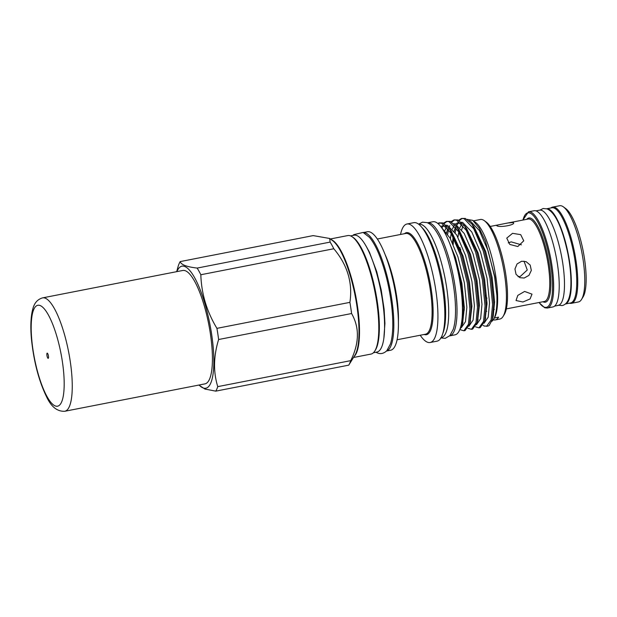 <?xml version="1.0" encoding="UTF-8"?>
<svg xmlns="http://www.w3.org/2000/svg" width="617" height="617" viewBox="0 0 617 617"><rect width="100%" height="100%" fill="white"/><g stroke="black" fill="none" stroke-linecap="round" stroke-linejoin="round"><path stroke-width="0.93" d="M535.98 210.875L539.597 210.173A48.512 12.718 78.9 0 1 541.741 210.405A48.512 12.718 78.9 0 1 562.102 259.209A48.512 12.718 78.9 0 1 558.208 305.392L554.59 306.101M546.832 208.777A48.512 12.718 78.9 0 1 548.59 209.063A48.512 12.718 78.9 0 1 568.828 257.15A48.512 12.718 78.9 0 1 565.434 303.957M546.785 208.77L551.883 207.767A48.512 12.718 78.9 0 1 554.02 207.998A48.512 12.718 78.9 0 1 574.381 256.811A48.512 12.718 78.9 0 1 570.494 302.993L565.396 303.988M569.514 303.178A49.021 12.849 -101.1 0 0 571.419 303.325L578.438 301.952A49.021 12.849 -101.1 0 0 581.515 299.476L583.042 297.016A46.815 12.271 -101.1 0 0 583.173 251.08A46.815 12.271 -101.1 0 0 565.758 208.585L563.414 206.88A49.021 12.849 -101.1 0 0 561.794 205.97A49.021 12.849 -101.1 0 0 559.634 205.739L552.616 207.111A49.021 12.849 -101.1 0 0 550.904 207.96M581.515 299.476A49.021 12.849 -101.1 0 0 581.654 251.381A49.021 12.849 -101.1 0 0 563.414 206.88M571.419 303.325A49.021 12.849 -101.1 0 0 575.352 256.664A49.021 12.849 -101.1 0 0 554.783 207.343A49.021 12.849 -101.1 0 0 552.616 207.111M486.736 311.284L486.111 311.408M508.13 222.945L498.127 224.904L496.492 225.475L496.839 225.722C499.631 227.966 516.93 224.596 513.128 222.536L508.13 222.945L528.191 219.027A42.01 11.013 -101.1 0 1 530.042 219.228A42.01 11.013 -101.1 0 1 547.68 261.492A42.01 11.013 -101.1 0 1 544.31 301.482L506.333 308.901M494.333 309.441A42.01 11.013 78.9 0 1 493.716 308.924M486.852 298.003A42.01 11.013 78.9 0 1 485.71 295.288M524.604 291.44L517.825 295.373L516.02 300.518L522.931 301.991L530.065 298.96L532.001 294.147L524.604 291.44M518.041 276.647L520.2 276.516L527.265 269.999L524.003 261.138M521.635 261.238L517.046 263.96L514.948 269.027L516.043 274.341L519.9 277.689L524.172 278.036L528.946 275.383L531.33 270.416L530.196 265.094L526.046 261.623L521.635 261.238M521.411 244.826L511.192 241.872L508.246 242.89M512.55 233.326L506.758 238.131L509.789 244.432L517.81 246.53L523.74 240.823L520.694 234.645L512.55 233.326M473.447 220.855L480.412 219.49A50.717 13.296 78.9 0 1 484.322 220.67A50.717 13.296 78.9 0 1 504.59 274.796A50.717 13.296 78.9 0 1 503.048 316.475A50.717 13.296 78.9 0 1 499.863 319.043L495.274 319.938A50.717 13.296 -101.1 0 0 498.567 317.177L494.394 317.994A50.717 13.296 78.9 0 1 494.271 318.187L493.507 319.421A51.82 13.589 -101.1 0 0 496.878 295.296L494.88 276.925L485.425 241.17L479.116 227.982L472.792 220.377L467.169 219.367M487.029 304.651A50.717 13.296 78.9 0 1 486.173 302.692M472.792 220.377L475.553 222.382A50.717 13.296 78.9 0 1 495.813 276.509A50.717 13.296 78.9 0 1 494.394 317.994M493.276 319.783A50.717 13.296 -101.1 0 0 495.274 319.938M491.772 321.372A51.82 13.589 -101.1 0 0 493.507 319.421M492.304 319.668L493.793 304.274L491.186 278.174L484.36 250.463L472.013 224.172L474.118 226.933L485.679 251.474L492.111 277.411L494.587 301.836L493.214 316.32L492.304 319.668L489.196 325.452A55.345 14.515 78.9 0 1 487.6 326.154L484.283 326.061L483.026 325.352M484.322 220.67L486.196 222.035A48.951 12.834 78.9 0 1 505.755 274.272A48.951 12.834 78.9 0 1 504.266 314.508L503.048 316.475M486.882 298.528A48.951 12.834 78.9 0 1 485.726 295.466M448.274 239.913L455.439 257.389L461.871 283.326L464.346 307.752L462.588 323.501M443.939 225.691L441.71 227.75L450.048 238.062L457.945 256.896L464.377 282.833L466.853 307.258L465.496 321.673L461.292 327.704M437.638 223.315L441.479 223.123L451.089 233.257L460.483 255.13L467.308 282.841L469.915 308.94L468.419 324.372L463.861 330.797L465.056 330.565L469.622 324.102L471.11 308.701L468.504 282.609L461.678 254.898L449.33 228.598L451.436 231.367L462.997 255.908L469.429 281.846L471.912 306.271L470.054 322.29M446.268 225.19L447.626 225.467L456.665 234.954L465.503 255.415L471.936 281.36L474.419 305.777L473.085 320.1L468.943 326.208M443.446 223.207L446.407 221.418L449.037 221.65L458.647 231.784L468.041 253.649L474.874 281.367L477.473 307.459L475.977 322.899L471.427 329.316L472.622 329.085L477.188 322.629L478.669 307.227L476.069 281.128L469.236 253.417L456.896 227.125L458.994 229.886L470.555 254.428L476.987 280.365L479.471 304.79L477.612 320.809M453.834 223.709L455.192 223.994L464.223 233.473L473.062 253.942L479.494 279.879L481.977 304.304L480.643 318.619L476.501 324.727M464.339 310.05L463.722 308.539M451.004 221.734L453.973 219.937L456.595 220.169L466.205 230.303L475.599 252.176L482.432 279.887L485.039 305.986L483.543 321.418L478.985 327.843L480.18 327.604L484.746 321.148L486.235 305.747L483.628 279.655L476.794 251.937L464.454 225.645L466.552 228.413L478.113 252.955L484.553 278.892L487.029 303.317L485.17 319.336M461.393 222.236L462.75 222.513L471.789 231.992L480.62 252.461L487.06 278.398L489.536 302.824L488.201 317.146L484.067 323.246M440.808 226.578L442.651 225.745L446.022 226.339M444.865 230.519L446.608 226.979M446.577 232.609L447.95 228.598M450.395 238.694L451.204 233.457M452.423 229.038L454.174 225.498M455.392 224.064L457.768 222.791L461.138 223.385M452.539 242.967L453.063 236.835M454.135 231.136L455.516 227.118M456.827 224.796L459.063 222.737M457.953 237.221L458.763 231.977M459.989 227.565L461.732 224.025M460.027 250.07L459.989 247.54M461.693 229.655L463.074 225.637M468.951 220.755L470.308 221.04L479.347 230.519L488.186 250.988L494.618 276.925L496.878 295.296M463.861 330.797L460.197 329.671M471.427 329.316L467.91 328.306M478.985 327.843L475.468 326.825M449.33 228.598L442.674 222.891L438.849 222.899M439.458 222.822L438.001 223.609M456.896 227.125L450.233 221.41L446.407 221.418M447.017 221.341L444.14 223.578M442.212 227.11L441.919 227.889M446.723 232.81L447.132 230.719M464.454 225.645L457.791 219.937L453.973 219.937M454.575 219.868L451.698 222.105M449.778 225.637L449.477 226.408M448.574 229.424L447.664 234.152M453.225 244.486L453.51 237.707M454.282 231.329L454.69 229.239M458.57 220.254L461.531 218.464L464.154 218.688L473.763 228.83L483.165 250.695L489.991 278.406L492.597 304.505L491.101 319.945L486.543 326.362M472.013 224.172L465.349 218.457L461.531 218.464M462.133 218.387L459.256 220.624M457.336 224.156L457.043 224.935M456.133 227.951L455.223 232.671M450.356 245.065L454.359 256.063L461.207 283.866L463.706 307.767L462.233 324.974L459.287 330.681M454.359 256.063A54.134 14.191 78.9 0 1 460.621 283.951A54.134 14.191 78.9 0 1 462.334 314.439M536.235 210.968A49.021 12.849 -101.1 0 0 534.075 210.736L528.514 211.816A49.021 12.849 78.9 0 1 530.682 212.055A49.021 12.849 78.9 0 1 551.251 261.369A49.021 12.849 78.9 0 1 547.325 308.037L552.878 306.95A49.021 12.849 -101.1 0 0 556.812 260.281A49.021 12.849 -101.1 0 0 536.235 210.968M454.991 334.846A57.62 15.109 -101.1 0 0 459.619 279.995A57.62 15.109 -101.1 0 0 435.432 222.02A57.62 15.109 -101.1 0 0 432.887 221.75L427.527 222.799A57.62 15.109 -101.1 0 1 430.003 223.084A57.62 15.109 -101.1 0 1 454.166 280.928A57.62 15.109 -101.1 0 1 449.631 335.895L454.991 334.846M363.351 232.532L367.454 231.73A60.373 15.826 78.9 0 1 396.237 297.556A60.373 15.826 78.9 0 1 390.615 350.232L386.512 351.034M363.413 232.555A60.373 15.826 78.9 0 1 391.641 298.458A60.373 15.826 78.9 0 1 386.558 350.988M400.526 234.475A60.373 15.826 78.9 0 1 406.965 224.002A60.373 15.826 78.9 0 1 435.749 289.836A60.373 15.826 78.9 0 1 430.126 342.512A60.373 15.826 78.9 0 1 420.216 335.239M406.965 224.002L413.86 222.66A60.373 15.826 78.9 0 1 442.644 288.494A60.373 15.826 78.9 0 1 437.021 341.162L430.126 342.512M422.067 227.604A57.751 15.14 78.9 0 1 443.561 287.877A57.751 15.14 78.9 0 1 442.759 333.488M418.889 224.349L419.082 224.31A57.751 15.14 78.9 0 1 446.615 287.283A57.751 15.14 78.9 0 1 441.232 337.669L441.047 337.707M373.401 352.747L376.879 352.068A59.533 15.61 -101.1 0 0 381.653 295.389A59.533 15.61 -101.1 0 0 356.665 235.486A59.533 15.61 -101.1 0 0 354.042 235.2L350.564 235.879M374.912 350.788A59.533 15.61 -101.1 0 0 375.56 291.664A59.533 15.61 -101.1 0 0 352.7 237.129M330.342 238.98L347.826 235.563A60.373 15.826 78.9 0 1 376.609 301.397A60.373 15.826 78.9 0 1 370.987 354.073L353.502 357.49M350.811 307.968A69.682 18.271 78.9 0 1 351.59 313.529C359.611 327.565 359.318 343.268 350.726 360.644A69.682 18.271 78.9 0 1 348.752 365.148L354.96 355.145A60.636 15.895 -101.1 0 0 356.803 305.307A60.636 15.895 -101.1 0 0 332.571 240.607L329.632 238.463L330.134 242.095A69.682 18.271 78.9 0 1 333.805 248.751C347.456 264.948 352.824 282.817 349.901 302.361A69.682 18.271 78.9 0 1 350.811 307.968M349.901 302.361L216.929 328.352A69.682 18.271 78.9 0 1 217.84 333.959A69.682 18.271 78.9 0 1 218.619 339.512L351.59 313.529M176.894 271.619A62.163 16.297 78.9 0 1 194.617 277.681A62.163 16.297 78.9 0 1 211.585 333.944A62.163 16.297 78.9 0 1 199.052 385.023M198.844 385.062L204.944 389.057L215.773 391.139L348.752 365.148M350.726 360.644L217.755 386.635A69.682 18.271 78.9 0 1 215.773 391.139M217.755 386.635C213.22 371.951 213.505 356.248 218.619 339.512M216.929 328.352C206.772 311.523 201.404 293.646 200.833 274.742L333.805 248.751M330.134 242.095L197.162 268.079A69.682 18.271 78.9 0 1 200.833 274.742M197.162 268.079C186.681 266.86 181.028 264.693 180.203 261.593L313.174 235.601L329.632 238.463M176.678 271.665L178.22 266.097A69.682 18.271 78.9 0 1 180.203 261.593M493.214 316.32L492.736 317.855M462.064 228.352L461.763 229.74M460.637 249.206L460.768 252.168M195.604 283.126A57.774 15.147 78.9 0 1 211.731 344.803A57.774 15.147 78.9 0 1 204.96 383.867L64.793 411.261A57.774 15.147 78.9 0 0 71.564 372.198A57.774 15.147 78.9 0 0 55.437 310.521A57.774 15.147 78.9 0 0 42.627 297.864L182.794 270.47A57.774 15.147 78.9 0 1 195.604 283.126M47.609 357.76A2.645 0.694 78.9 0 1 46.869 354.929A2.645 0.694 78.9 0 1 47.177 353.14A2.645 0.694 78.9 0 1 47.764 353.718A2.645 0.694 78.9 0 1 48.504 356.549A2.645 0.694 78.9 0 1 48.195 358.338A2.645 0.694 78.9 0 1 47.609 357.76M526.802 219.297A42.889 11.245 78.9 0 1 530.751 218.202A42.889 11.245 78.9 0 1 549.307 264.762A42.889 11.245 78.9 0 1 543.423 301.975A42.889 11.245 78.9 0 1 542.914 301.752M539.096 302.5A48.134 12.618 -101.1 0 0 544.194 307.104A48.134 12.618 -101.1 0 0 550.804 265.333A48.134 12.618 -101.1 0 0 529.972 213.081A48.134 12.618 -101.1 0 0 522.977 220.045M385.394 255.214A51.334 13.458 78.9 0 1 396.6 295.998A51.334 13.458 78.9 0 1 398.397 321.719M397.063 339.759L425.46 334.213A51.334 13.458 -101.1 0 0 430.242 289.427A51.334 13.458 -101.1 0 0 405.762 233.45L377.365 239.003M404.459 233.704A51.99 13.628 78.9 0 1 431.229 289.342A51.99 13.628 78.9 0 1 424.149 334.468M331.252 239.643A60.373 15.826 78.9 0 1 357.32 305.168A60.373 15.826 78.9 0 1 354.096 356.533M49.229 316.544A51.412 13.481 78.9 0 1 64.114 387.623A51.412 13.481 78.9 0 1 46.144 394.934A51.412 13.481 78.9 0 1 31.259 323.856A51.412 13.481 78.9 0 1 49.229 316.544M539.906 210.127L543.176 208.507L547.14 208.893C556.503 213.135 563.136 231.707 567.848 253.579C569.869 263.868 570.895 273.37 570.933 282.077C570.949 288.27 570.37 293.368 569.206 297.371C567.879 302.029 565.527 304.767 562.149 305.585L558.192 305.199M418.634 224.148L422.522 222.174L427.118 222.629C437.592 226.948 446.268 249.615 451.837 276.154C454.32 288.833 455.554 300.487 455.531 311.107C455.5 318.465 454.768 324.48 453.325 329.154L449.916 335.586L445.227 338.347L440.638 337.9M498.127 224.904L490.222 226.447M528.514 211.816L522.861 220.068M538.973 302.523L544.718 307.767L547.325 308.037M383.882 337.915L384.931 323.377L384.106 309.125L381.19 289.867L376.748 271.75L369.398 252.098L365.85 245.666M375.923 352.253L377.419 352.955C380.689 354.266 383.82 353.526 386.82 350.718L390.476 343.9C393.492 334.021 393.253 318.912 391.517 304.744C389.111 285.771 384.854 268.773 378.745 253.772C375.815 246.707 372.722 241.247 369.483 237.375L363.105 232.432L353.68 234.691L353.086 235.385M462.974 322.228L462.233 324.974M470.532 320.755L469.622 324.102M478.09 319.274L477.188 322.629M485.656 317.794L484.746 321.148M42.627 297.864C37.676 299.26 34.436 302.854 32.917 308.647C30.31 317.369 30.557 330.411 31.544 339.982C33.935 362.117 38.925 381.013 46.514 396.669C51.172 406.811 57.265 411.678 64.793 411.261"/></g></svg>
